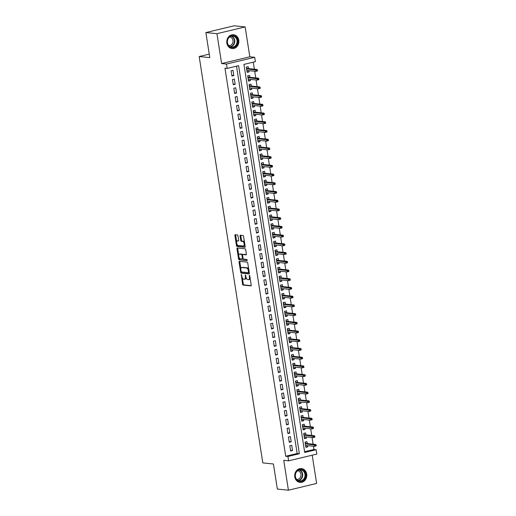 <?xml version="1.0" encoding="UTF-8"?>
<svg xmlns="http://www.w3.org/2000/svg" width="516" height="516" viewBox="0 0 516 516"><rect width="100%" height="100%" fill="white"/><g stroke="black" fill="none" stroke-linecap="round" stroke-linejoin="round"><path stroke-width="0.77" d="M241.307 274.506L242.52 284.168A0.877 0.419 -103.5 0 0 243.094 285.071L250.911 285.87A0.877 0.419 -103.5 0 0 250.982 285.87A0.877 0.419 -103.5 0 0 251.208 285.058L249.789 275.963L249.338 275.338L249.363 277.079A2.799 1.335 -103.5 0 1 248.628 279.666A2.799 1.335 -103.5 0 1 248.402 279.678L247.751 279.608A2.799 1.335 -103.5 0 1 245.932 276.731L245.352 274.918L245.326 276.666A2.799 1.335 -103.5 0 1 244.584 279.246A2.799 1.335 -103.5 0 1 244.365 279.259L243.713 279.195A2.799 1.335 -103.5 0 1 241.888 276.312L241.307 274.506M226.866 43.073A6.96 6.031 95.9 0 0 232.103 48.569A6.96 6.031 95.9 0 0 238.766 40.229A6.96 6.031 95.9 0 0 233.529 34.727A6.96 6.031 95.9 0 0 226.866 43.073M294.804 476.913A6.96 6.031 95.9 0 0 300.041 482.408A6.96 6.031 95.9 0 0 306.697 474.062A6.96 6.031 95.9 0 0 301.467 468.567A6.96 6.031 95.9 0 0 294.804 476.913M237.966 235.818A0.877 0.419 -103.5 0 0 237.399 234.922L235.206 234.696A0.877 0.419 -103.5 0 0 235.135 234.703A0.877 0.419 -103.5 0 0 234.903 235.509L236.483 245.61A0.877 0.419 -103.5 0 0 237.05 246.506L244.874 247.312A0.877 0.419 -103.5 0 0 244.945 247.306A0.877 0.419 -103.5 0 0 245.171 246.5L243.591 236.399A0.877 0.419 -103.5 0 0 243.023 235.496L240.372 235.225A0.877 0.419 -103.5 0 0 240.301 235.232A0.877 0.419 -103.5 0 0 240.069 236.038L240.746 240.359A0.877 0.419 -103.5 0 0 241.32 241.262L242.63 241.398A2.341 1.116 -103.5 0 1 244.12 243.617A2.341 1.116 -103.5 0 1 243.533 245.964A2.341 1.116 -103.5 0 1 243.346 245.977L238.199 245.448A2.341 1.116 -103.5 0 1 236.715 243.23A2.341 1.116 -103.5 0 1 237.296 240.882A2.341 1.116 -103.5 0 1 237.483 240.869L238.34 240.953A0.877 0.419 -103.5 0 0 238.411 240.953A0.877 0.419 -103.5 0 0 238.644 240.146L237.966 235.818M227.163 68.415L226.479 64.055L254.691 57.302L255.375 61.662L243.939 64.403L304.704 452.455L316.14 449.72L316.824 454.08L288.612 460.833L287.934 456.473L299.37 453.732L238.598 65.68L227.163 68.415L224.95 68.189L285.716 456.247L287.934 456.473M288.612 460.833L283.748 460.33L288.425 490.2L277.356 489.065L273.435 463.994L262.812 462.904L199.176 56.534L209.799 57.624L205.871 32.553L216.933 33.688L221.616 63.558L226.479 64.055M239.372 261.315A0.877 0.419 -103.5 0 0 239.301 261.322A0.877 0.419 -103.5 0 0 239.069 262.128L240.656 272.229A0.877 0.419 -103.5 0 0 241.224 273.125L249.041 273.932A0.877 0.419 -103.5 0 0 249.112 273.925A0.877 0.419 -103.5 0 0 249.344 273.119L247.757 263.018A0.877 0.419 -103.5 0 0 247.19 262.122L239.372 261.315M238.566 258.916L236.986 248.815A0.877 0.419 -103.5 0 1 237.218 248.009A0.877 0.419 -103.5 0 1 237.289 248.009L245.106 248.809A0.877 0.419 -103.5 0 1 245.674 249.712L246.351 254.033A0.877 0.419 -103.5 0 1 246.119 254.84A0.877 0.419 -103.5 0 1 246.055 254.846L242.881 254.517A0.877 0.419 -103.5 0 0 242.81 254.523A0.877 0.419 -103.5 0 0 242.578 255.33L243.03 258.194A0.877 0.419 -103.5 0 0 243.597 259.096L246.9 259.438L247.138 260.632L239.134 259.819A0.877 0.419 -103.5 0 1 238.566 258.916L239.334 258.735L239.147 257.574M205.871 32.553L234.083 25.8L245.145 26.935L216.933 33.688M288.425 490.2L316.63 483.447L312.206 455.183M248.867 70.653L249.067 71.918L247.054 71.711M248.551 68.609L248.248 66.687L246.345 67.138L247.164 72.369L249.067 71.918M250.234 79.374L250.434 80.638L248.422 80.431M249.912 77.329L249.615 75.401L247.706 75.858L248.525 81.089L250.434 80.638M251.602 88.094L251.802 89.358L249.789 89.152M251.279 86.049L250.976 84.121L249.073 84.579L249.892 89.81L251.802 89.358M252.969 96.814L253.162 98.079L251.157 97.872M252.647 94.77L252.343 92.841L250.441 93.299L251.26 98.53L253.162 98.079M254.33 105.535L254.53 106.799L252.518 106.593M254.014 103.49L253.711 101.562L251.802 102.02L252.621 107.251L254.53 106.799M255.697 114.255L255.897 115.519L253.885 115.313M255.375 112.211L255.078 110.282L253.169 110.74L253.988 115.971L255.897 115.519M257.065 122.976L257.258 124.24L255.252 124.034M256.742 120.931L256.439 119.002L254.536 119.46L255.356 124.691L257.258 124.24M258.426 131.696L258.626 132.96L256.613 132.754M258.11 129.651L257.806 127.723L255.904 128.181L256.723 133.412L258.626 132.96M259.793 140.416L259.993 141.681L257.981 141.474M259.477 138.372L259.174 136.443L257.265 136.901L258.084 142.132L259.993 141.681M261.161 149.137L261.36 150.401L259.348 150.195M260.838 147.092L260.541 145.164L258.632 145.622L259.451 150.853L261.36 150.401M262.528 157.857L262.721 159.121L260.715 158.915M262.205 155.813L261.902 153.884L260 154.342L260.819 159.573L262.721 159.121M263.889 166.578L264.089 167.842L262.076 167.635M263.573 164.533L263.27 162.605L261.36 163.062L262.18 168.293L264.089 167.842M265.256 175.298L265.456 176.562L263.444 176.356M264.934 173.253L264.637 171.325L262.728 171.783L263.547 177.014L265.456 176.562M266.624 184.019L266.817 185.283L264.811 185.076M266.301 181.974L265.998 180.045L264.095 180.503L264.914 185.734L266.817 185.283M267.985 192.739L268.185 194.003L266.179 193.797M267.669 190.694L267.365 188.766L265.463 189.224L266.282 194.455L268.185 194.003M269.352 201.459L269.552 202.724L267.54 202.517M269.036 199.415L268.733 197.486L266.824 197.944L267.643 203.175L269.552 202.724M270.719 210.18L270.919 211.444L268.907 211.238M270.397 208.135L270.1 206.207L268.191 206.664L269.01 211.895L270.919 211.444M272.087 218.9L272.28 220.164L270.274 219.958M271.764 216.855L271.461 214.927L269.558 215.385L270.378 220.616L272.28 220.164M273.448 227.62L273.648 228.885L271.635 228.678M273.132 225.576L272.829 223.647L270.919 224.105L271.738 229.336L273.648 228.885M274.815 236.341L275.015 237.605L273.003 237.399M274.493 234.296L274.196 232.368L272.287 232.826L273.106 238.057L275.015 237.605M276.183 245.061L276.376 246.326L274.37 246.119M275.86 243.017L275.557 241.088L273.654 241.546L274.473 246.777L276.376 246.326M277.55 253.782L277.743 255.039L275.738 254.84M277.227 251.737L276.924 249.809L275.022 250.266L275.841 255.497L277.743 255.039M278.911 262.502L279.111 263.76L277.098 263.553M278.595 260.457L278.292 258.529L276.382 258.987L277.202 264.218L279.111 263.76M280.278 271.223L280.478 272.48L278.466 272.274M279.956 269.178L279.659 267.249L277.75 267.707L278.569 272.938L280.478 272.48M281.646 279.943L281.839 281.201L279.833 280.994M281.323 277.898L281.02 275.97L279.117 276.428L279.936 281.659L281.839 281.201M283.007 288.663L283.207 289.921L281.194 289.715M282.691 286.619L282.387 284.69L280.478 285.148L281.297 290.379L283.207 289.921M284.374 297.384L284.574 298.641L282.562 298.435M284.052 295.339L283.755 293.411L281.846 293.868L282.665 299.099L284.574 298.641M285.741 306.104L285.935 307.362L283.929 307.155M285.419 304.059L285.116 302.131L283.213 302.589L284.032 307.82L285.935 307.362M287.109 314.825L287.302 316.082L285.296 315.876M286.786 312.78L286.483 310.851L284.58 311.309L285.4 316.54L287.302 316.082M288.47 323.545L288.67 324.803L286.657 324.596M288.154 321.5L287.851 319.572L285.941 320.03L286.761 325.261L288.67 324.803M289.837 332.265L290.037 333.523L288.025 333.317M289.515 330.221L289.218 328.292L287.309 328.75L288.128 333.981L290.037 333.523M291.205 340.986L291.398 342.243L289.392 342.037M290.882 338.941L290.579 337.012L288.676 337.47L289.495 342.701L291.398 342.243M292.566 349.706L292.765 350.964L290.753 350.757M292.25 347.655L291.946 345.733L290.037 346.191L290.856 351.422L292.765 350.964M293.933 358.427L294.133 359.684L292.12 359.478M293.61 356.375L293.314 354.453L291.405 354.911L292.224 360.142L294.133 359.684M295.3 367.147L295.494 368.405L293.488 368.198M294.978 365.096L294.675 363.174L292.772 363.632L293.591 368.863L295.494 368.405M296.668 375.867L296.861 377.125L294.855 376.919M296.345 373.816L296.042 371.894L294.139 372.352L294.959 377.583L296.861 377.125M298.029 384.588L298.229 385.845L296.216 385.639M297.713 382.537L297.41 380.615L295.5 381.072L296.319 386.303L298.229 385.845M299.396 393.308L299.596 394.566L297.584 394.359M299.074 391.257L298.777 389.335L296.868 389.793L297.687 395.024L299.596 394.566M300.764 402.029L300.957 403.286L298.951 403.08M300.441 399.977L300.138 398.055L298.235 398.513L299.054 403.744L300.957 403.286M302.124 410.749L302.324 412.007L300.312 411.8M301.808 408.698L301.505 406.776L299.596 407.234L300.415 412.465L302.324 412.007M303.492 419.469L303.692 420.727L301.679 420.521M303.169 417.418L302.873 415.496L300.963 415.954L301.783 421.185L303.692 420.727M304.859 428.19L305.053 429.447L303.047 429.241M304.537 426.139L304.234 424.217L302.331 424.674L303.15 429.905L305.053 429.447M306.227 436.91L306.42 438.168L304.414 437.961M305.904 434.859L305.601 432.937L303.698 433.395L304.517 438.626L306.42 438.168M289.811 445.766L290.631 450.997L292.54 450.539L291.721 445.308L289.811 445.766M288.444 437.046L289.27 442.277L291.172 441.819L290.353 436.588L288.444 437.046M287.083 428.325L287.902 433.556L289.805 433.098L288.986 427.867L287.083 428.325M285.716 419.605L286.535 424.836L288.444 424.378L287.625 419.147L285.716 419.605M284.348 410.884L285.167 416.115L287.077 415.657L286.257 410.426L284.348 410.884M282.987 402.164L283.806 407.395L285.709 406.937L284.89 401.706L282.987 402.164M281.62 393.444L282.439 398.675L284.342 398.217L283.523 392.986L281.62 393.444M280.252 384.723L281.072 389.954L282.981 389.496L282.162 384.265L280.252 384.723M278.885 376.003L279.704 381.234L281.613 380.776L280.794 375.545L278.885 376.003M277.524 367.282L278.343 372.513L280.246 372.055L279.427 366.824L277.524 367.282M276.157 358.562L276.976 363.793L278.885 363.335L278.066 358.104L276.157 358.562M274.789 349.842L275.608 355.072L277.518 354.615L276.699 349.384L274.789 349.842M273.428 341.121L274.248 346.352L276.15 345.894L275.331 340.663L273.428 341.121M272.061 332.401L272.88 337.632L274.783 337.174L273.964 331.943L272.061 332.401M270.694 323.68L271.513 328.911L273.422 328.453L272.603 323.222L270.694 323.68M269.326 314.96L270.145 320.191L272.055 319.733L271.235 314.502L269.326 314.96M267.965 306.24L268.784 311.471L270.687 311.019L269.868 305.782L267.965 306.24M266.598 297.519L267.417 302.75L269.326 302.299L268.507 297.061L266.598 297.519M265.23 288.799L266.05 294.03L267.959 293.578L267.14 288.341L265.23 288.799M263.87 280.078L264.689 285.309L266.591 284.858L265.772 279.62L263.87 280.078M262.502 271.358L263.321 276.589L265.224 276.137L264.405 270.9L262.502 271.358M261.135 262.638L261.954 267.869L263.863 267.417L263.044 262.18L261.135 262.638M259.767 253.917L260.586 259.148L262.496 258.697L261.676 253.459L259.767 253.917M258.406 245.197L259.226 250.428L261.128 249.976L260.309 244.739L258.406 245.197M257.039 236.476L257.858 241.707L259.767 241.256L258.948 236.018L257.039 236.476M255.672 227.756L256.491 232.987L258.4 232.535L257.581 227.298L255.672 227.756M254.311 219.036L255.13 224.267L257.033 223.815L256.213 218.578L254.311 219.036M252.943 210.315L253.762 215.546L255.665 215.095L254.846 209.857L252.943 210.315M251.576 201.595L252.395 206.826L254.304 206.374L253.485 201.137L251.576 201.595M250.208 192.874L251.028 198.105L252.937 197.654L252.118 192.416L250.208 192.874M248.847 184.154L249.667 189.385L251.569 188.933L250.75 183.696L248.847 184.154M247.48 175.434L248.299 180.665L250.208 180.213L249.389 174.976L247.48 175.434M246.113 166.713L246.932 171.944L248.841 171.493L248.022 166.255L246.113 166.713M244.752 157.993L245.571 163.224L247.474 162.772L246.654 157.535L244.752 157.993M243.384 149.272L244.203 154.503L246.106 154.052L245.287 148.814L243.384 149.272M242.017 140.552L242.836 145.783L244.745 145.331L243.926 140.094L242.017 140.552M240.65 131.832L241.469 137.062L243.378 136.611L242.559 131.38L240.65 131.832M239.289 123.111L240.108 128.342L242.01 127.891L241.191 122.66L239.289 123.111M237.921 114.391L238.74 119.622L240.65 119.17L239.824 113.939L237.921 114.391M236.554 105.67L237.373 110.901L239.282 110.45L238.463 105.219L236.554 105.67M235.193 96.95L236.012 102.181L237.915 101.729L237.096 96.498L235.193 96.95M233.825 88.23L234.645 93.467L236.547 93.009L235.728 87.778L233.825 88.23M232.458 79.509L233.277 84.747L235.186 84.289L234.367 79.058L232.458 79.509M285.716 456.247L297.158 453.506L236.502 66.183M233.819 75.568L233 70.337L231.091 70.789L231.91 76.026L233.819 75.568L231.807 75.362M304.588 451.726L313.928 449.488L313.418 446.224M313.096 444.179L312.051 437.503M311.735 435.459L310.684 428.783M310.368 426.738L309.323 420.069M309 418.018L307.955 411.349M307.633 409.298L306.588 402.628M306.272 400.577L305.227 393.908M304.904 391.857L303.86 385.188M303.537 383.136L302.492 376.467M302.17 374.416L301.125 367.747M300.809 365.696L299.764 359.026M299.441 356.975L298.396 350.306M298.074 348.255L297.029 341.586M296.713 339.534L295.668 332.865M295.346 330.814L294.301 324.145M293.978 322.094L292.933 315.424M292.611 313.373L291.566 306.704M291.25 304.653L290.205 297.984M289.882 295.932L288.837 289.263M288.515 287.212L287.47 280.543M287.154 278.492L286.109 271.822M285.787 269.771L284.742 263.102M284.419 261.051L283.374 254.382M283.052 252.33L282.007 245.661M281.691 243.61L280.646 236.941M280.323 234.89L279.279 228.22M278.956 226.169L277.911 219.5M277.595 217.449L276.55 210.78M276.228 208.728L275.183 202.059M274.86 200.008L273.815 193.339M273.493 191.288L272.448 184.618M272.132 182.567L271.087 175.898M270.765 173.847L269.72 167.178M269.397 165.126L268.352 158.457M268.036 156.406L266.991 149.737M266.669 147.686L265.624 141.016M265.301 138.965L264.257 132.296M263.934 130.245L262.889 123.576M262.573 121.531L261.528 114.855M261.206 112.811L260.161 106.135M259.838 104.09L258.793 97.414M258.477 95.37L257.432 88.694M257.11 86.649L256.065 79.974M255.743 77.929L254.698 71.253M254.375 69.209L253.279 62.165M307.272 443.579L306.968 441.657L305.059 442.115L305.878 447.346L307.788 446.888L307.588 445.63M209.251 54.122L199.176 56.534M221.616 63.558L249.821 56.805L245.145 26.935M249.821 56.805L254.691 57.302M313.928 449.488L316.14 449.72M297.158 453.506L299.37 453.732M307.788 446.888L305.775 446.682M292.54 450.539L290.527 450.333M291.172 441.819L289.16 441.612M289.805 433.098L287.799 432.892M288.444 424.378L286.432 424.171M287.077 415.657L285.064 415.451M285.709 406.937L283.703 406.731M284.342 398.217L282.336 398.01M282.981 389.496L280.968 389.29M281.613 380.776L279.601 380.569M280.246 372.055L278.24 371.849M278.885 363.335L276.873 363.129M277.518 354.615L275.505 354.408M276.15 345.894L274.144 345.688M274.783 337.174L272.777 336.967M273.422 328.453L271.41 328.247M272.055 319.733L270.042 319.533M270.687 311.019L268.681 310.813M269.326 302.299L267.314 302.092M267.959 293.578L265.946 293.372M266.591 284.858L264.585 284.651M265.224 276.137L263.218 275.931M263.863 267.417L261.851 267.211M262.496 258.697L260.483 258.49M261.128 249.976L259.122 249.77M259.767 241.256L257.755 241.049M258.4 232.535L256.387 232.329M257.033 223.815L255.027 223.609M255.665 215.095L253.659 214.888M254.304 206.374L252.292 206.168M252.937 197.654L250.924 197.447M251.569 188.933L249.563 188.727M250.208 180.213L248.196 180.007M248.841 171.493L246.829 171.286M247.474 162.772L245.461 162.566M246.106 154.052L244.1 153.845M244.745 145.331L242.733 145.125M243.378 136.611L241.365 136.405M242.01 127.891L240.005 127.684M240.65 119.17L238.637 118.964M239.282 110.45L237.27 110.243M237.915 101.729L235.902 101.523M236.547 93.009L234.541 92.803M235.186 84.289L233.174 84.082M245.126 279.079A2.799 1.335 -103.5 0 0 245.345 279.066A2.799 1.335 -103.5 0 0 246.138 277.602M249.164 279.491A2.799 1.335 -103.5 0 0 249.389 279.478A2.799 1.335 -103.5 0 0 250.15 278.279M242.307 277.737L243.288 283.987A0.877 0.419 -103.5 0 0 243.855 284.884L251.182 285.638M241.398 271.926L241.417 272.048A0.877 0.419 -103.5 0 0 241.985 272.945L249.312 273.699M239.863 261.367A0.877 0.419 -103.5 0 0 239.83 261.947L240.895 268.726M241.114 271.351L241.514 271.977L248.377 272.687L248.39 270.874A2.799 1.335 -103.5 0 0 246.571 267.991L241.881 267.514A2.799 1.335 -103.5 0 0 241.656 267.527A2.799 1.335 -103.5 0 0 240.92 270.107L241.114 271.351M248.467 272.661L249.241 272.474M248.738 269.268A2.799 1.335 -103.5 0 0 247.332 267.81L246.571 267.991M241.656 267.527L242.417 267.34A2.799 1.335 -103.5 0 1 242.643 267.327L247.332 267.81M238.773 255.162L237.747 248.635L236.986 248.815M237.779 248.054A0.877 0.419 -103.5 0 0 237.747 248.635M246.326 254.607L243.642 254.336A0.877 0.419 -103.5 0 0 243.571 254.336A0.877 0.419 -103.5 0 0 243.507 254.369M247.299 260.393L239.134 259.819M239.592 254.182A2.341 1.116 -103.5 0 0 239.405 254.195A2.341 1.116 -103.5 0 0 238.818 256.542A2.341 1.116 -103.5 0 0 240.308 258.761L242.12 258.948A0.877 0.419 -103.5 0 0 242.191 258.942A0.877 0.419 -103.5 0 0 242.423 258.135L241.972 255.265A0.877 0.419 -103.5 0 0 241.404 254.369L239.592 254.182L240.353 253.995A2.341 1.116 -103.5 0 0 240.166 254.007A2.341 1.116 -103.5 0 0 239.992 254.085M242.256 258.916L242.881 258.761A0.877 0.419 -103.5 0 0 242.952 258.761A0.877 0.419 -103.5 0 0 243.133 258.58M242.63 254.698A0.877 0.419 -103.5 0 0 242.165 254.182L241.404 254.369M240.353 253.995L242.165 254.182M239.334 258.735A0.877 0.419 -103.5 0 0 239.901 259.638M237.889 240.772A2.341 1.116 -103.5 0 1 238.057 240.695A2.341 1.116 -103.5 0 1 238.244 240.682L238.611 240.72M244.113 245.79A2.341 1.116 -103.5 0 0 244.3 245.784A2.341 1.116 -103.5 0 0 244.919 244.874M244.52 242.333A2.341 1.116 -103.5 0 0 243.397 241.211L242.63 241.398M240.862 235.277A0.877 0.419 -103.5 0 0 240.837 235.857L241.514 240.179A0.877 0.419 -103.5 0 0 242.081 241.075L243.397 241.211M237.076 244.332L237.244 245.423A0.877 0.419 -103.5 0 0 237.818 246.326L245.145 247.08M235.689 234.748A0.877 0.419 -103.5 0 0 235.664 235.322L236.676 241.785M305.717 446.314L305.775 445.443M305.246 442.07L305.453 443.399M305.208 443.044L305.266 443.399M316.256 445.811L316.121 444.94L315.36 445.121L315.495 445.992L316.256 445.811L314.67 446.353L314.425 444.786L315.792 444.457L305.33 443.379M315.36 445.121L305.337 443.85M315.495 445.992L314.67 446.353L305.582 445.424M315.792 444.457L316.121 444.94M305.543 474.217A6.024 5.218 -84.1 0 1 301.318 481.338A6.024 5.218 -84.1 0 1 295.255 476.681A6.024 5.218 -84.1 0 1 299.48 469.566A6.024 5.218 -84.1 0 1 305.543 474.217M295.41 476.571A5.573 4.831 95.9 0 0 299.609 480.977A5.573 4.831 95.9 0 0 304.943 474.288A5.573 4.831 95.9 0 0 300.744 469.882A5.573 4.831 95.9 0 0 295.41 476.571M297.661 470.753A4.392 3.806 -84.1 0 1 300.905 474.217A4.392 3.806 -84.1 0 1 296.764 479.487M299.222 482.26A6.914 5.992 95.9 0 0 299.693 482.325A6.914 5.992 95.9 0 0 306.31 474.036A6.914 5.992 95.9 0 0 301.105 468.573A6.914 5.992 95.9 0 0 300.628 468.547M235.831 46.092A6.024 5.218 -84.1 0 1 228.465 45.621A6.024 5.218 -84.1 0 1 229.091 37.133A6.024 5.218 -84.1 0 1 236.457 37.603A6.024 5.218 -84.1 0 1 235.831 46.092M229.117 37.442A5.573 4.831 95.9 0 0 227.601 43.344A5.573 4.831 95.9 0 0 231.671 47.137A5.573 4.831 95.9 0 0 235.361 45.737A5.573 4.831 95.9 0 0 236.876 39.835A5.573 4.831 95.9 0 0 232.813 36.043A5.573 4.831 95.9 0 0 229.117 37.442M229.723 36.92A4.392 3.806 -84.1 0 1 232.877 39.932A4.392 3.806 -84.1 0 1 231.678 44.55A4.392 3.806 -84.1 0 1 228.827 45.653M231.284 48.42A6.914 5.992 95.9 0 0 231.755 48.491A6.914 5.992 95.9 0 0 236.334 46.756A6.914 5.992 95.9 0 0 238.211 39.435A6.914 5.992 95.9 0 0 233.168 34.733A6.914 5.992 95.9 0 0 232.69 34.707M304.356 437.594L304.408 436.723M303.879 433.35L304.092 434.678M303.84 434.324L303.898 434.678M314.889 437.091L314.754 436.22L313.992 436.401L314.128 437.271L314.889 437.091L313.302 437.632L313.057 436.065L314.431 435.736L303.963 434.666M313.992 436.401L303.969 435.13M314.128 437.271L313.302 437.632L304.214 436.704M314.431 435.736L314.754 436.22M302.989 428.873L303.04 428.003M302.518 424.629L302.724 425.958M302.473 425.603L302.531 425.958M313.528 428.37L313.386 427.5L312.625 427.68L312.76 428.551L313.528 428.37L311.935 428.912L311.69 427.345L313.064 427.016L302.595 425.945M312.625 427.68L302.602 426.41M312.76 428.551L311.935 428.912L302.847 427.983M313.064 427.016L313.386 427.5M301.621 420.153L301.679 419.282M301.15 415.909L301.357 417.238M301.112 416.883L301.163 417.238M312.161 419.65L312.025 418.779L311.258 418.96L311.4 419.83L312.161 419.65L310.574 420.192L310.322 418.624L311.696 418.295L301.228 417.225M311.258 418.96L301.234 417.689M311.4 419.83L310.574 420.192L301.486 419.263M311.696 418.295L312.025 418.779M300.254 411.433L300.312 410.562M299.783 407.188L299.99 408.517M299.744 408.162L299.802 408.517M310.793 410.93L310.658 410.059L309.897 410.239L310.032 411.11L310.793 410.93L309.207 411.471L308.961 409.904L310.335 409.575L299.867 408.504M309.897 410.239L299.873 408.969M310.032 411.11L309.207 411.471L300.119 410.543M310.335 409.575L310.658 410.059M298.893 402.712L298.945 401.841M298.416 398.468L298.629 399.797M298.377 399.442L298.435 399.797M309.426 402.209L309.29 401.338L308.529 401.519L308.665 402.39L309.426 402.209L307.839 402.751L307.594 401.184L308.968 400.855L298.5 399.784M308.529 401.519L298.506 400.248M308.665 402.39L307.839 402.751L298.751 401.822M308.968 400.855L309.29 401.338M297.526 393.992L297.584 393.121M297.055 389.748L297.261 391.076M297.016 390.722L297.068 391.076M308.065 393.489L307.929 392.618L307.162 392.799L307.297 393.669L308.065 393.489L306.472 394.031L306.227 392.463L307.601 392.134L297.132 391.063M307.162 392.799L297.139 391.528M307.297 393.669L306.472 394.031L297.384 393.102M307.601 392.134L307.929 392.618M296.158 385.271L296.216 384.401M295.687 381.027L295.894 382.356M295.649 382.001L295.7 382.356M306.697 384.768L306.562 383.898L305.801 384.078L305.936 384.949L306.697 384.768L305.111 385.31L304.866 383.743L306.233 383.414L295.771 382.343M305.801 384.078L295.778 382.808M305.936 384.949L305.111 385.31L296.023 384.381M306.233 383.414L306.562 383.898M294.797 376.551L294.849 375.68M294.32 372.307L294.533 373.636M294.281 373.281L294.339 373.636M305.33 376.048L305.195 375.177L304.434 375.358L304.569 376.228L305.33 376.048L303.743 376.59L303.498 375.022L304.872 374.693L294.404 373.623M304.434 375.358L294.41 374.087M304.569 376.228L303.743 376.59L294.655 375.661M304.872 374.693L305.195 375.177M293.43 367.831L293.481 366.96M292.959 363.587L293.165 364.915M292.914 364.56L292.972 364.915M303.969 367.327L303.827 366.457L303.066 366.637L303.202 367.508L303.969 367.327L302.376 367.869L302.131 366.302L303.505 365.973L293.036 364.902M303.066 366.637L293.043 365.367M303.202 367.508L302.376 367.869L293.288 366.94M303.505 365.973L303.827 366.457M292.062 359.11L292.12 358.239M291.592 354.866L291.798 356.195M291.553 355.84L291.605 356.195M302.602 358.607L302.466 357.736L301.699 357.917L301.841 358.788L302.602 358.607L301.015 359.149L300.764 357.582L302.137 357.253L291.669 356.182M301.699 357.917L291.675 356.646M301.841 358.788L301.015 359.149L291.921 358.22M302.137 357.253L302.466 357.736M290.695 350.39L290.753 349.519M290.224 346.146L290.431 347.474M290.185 347.12L290.244 347.474M301.234 349.887L301.099 349.016L300.338 349.197L300.473 350.067L301.234 349.887L299.648 350.428L299.403 348.861L300.776 348.532L290.308 347.462M300.338 349.197L290.315 347.926M300.473 350.067L299.648 350.428L290.56 349.5M300.776 348.532L301.099 349.016M289.334 341.669L289.386 340.799M288.857 337.425L289.07 338.754M288.818 338.399L288.876 338.754M299.867 341.166L299.731 340.296L298.97 340.476L299.106 341.347L299.867 341.166L298.28 341.708L298.035 340.141L299.409 339.812L288.941 338.741M298.97 340.476L288.947 339.205M299.106 341.347L298.28 341.708L289.192 340.779M299.409 339.812L299.731 340.296M287.967 332.949L288.025 332.078M287.496 328.705L287.702 330.034M287.457 329.679L287.509 330.034M298.506 332.446L298.364 331.575L297.603 331.756L297.738 332.627L298.506 332.446L296.913 332.994L296.668 331.42L298.042 331.091L287.573 330.021M297.603 331.756L287.58 330.492M297.738 332.627L296.913 332.994L287.825 332.059M298.042 331.091L298.364 331.575M286.599 324.229L286.657 323.358M286.128 319.985L286.335 321.313M286.09 320.958L286.141 321.313M297.139 323.726L297.003 322.855L296.242 323.035L296.377 323.906L297.139 323.726L295.552 324.274L295.307 322.7L296.674 322.371L286.212 321.3M296.242 323.035L286.219 321.771M296.377 323.906L295.552 324.274L286.464 323.339M296.674 322.371L297.003 322.855M285.238 315.508L285.29 314.637M284.761 311.264L284.967 312.593M284.722 312.238L284.78 312.593M295.771 315.005L295.636 314.134L294.875 314.315L295.01 315.186L295.771 315.005L294.185 315.553L293.939 313.98L295.313 313.651L284.845 312.58M294.875 314.315L284.851 313.051M295.01 315.186L294.185 315.553L285.096 314.618M295.313 313.651L295.636 314.134M283.871 306.788L283.923 305.917M283.4 302.544L283.606 303.872M283.355 303.518L283.413 303.872M294.41 306.285L294.268 305.414L293.507 305.595L293.643 306.465L294.41 306.285L292.817 306.833L292.572 305.259L293.946 304.93L283.478 303.86M293.507 305.595L283.484 304.33M293.643 306.465L292.817 306.833L283.729 305.898M293.946 304.93L294.268 305.414M282.504 298.067L282.562 297.197M282.033 293.823L282.239 295.152M281.994 294.797L282.046 295.152M293.043 297.564L292.907 296.694L292.14 296.874L292.282 297.745L293.043 297.564L291.456 298.113L291.205 296.539L292.578 296.21L282.11 295.139M292.14 296.874L282.117 295.61M292.282 297.745L291.456 298.113L282.362 297.177M292.578 296.21L292.907 296.694M281.136 289.347L281.194 288.476M280.665 285.103L280.872 286.432M280.627 286.077L280.685 286.432M291.675 288.844L291.54 287.973L290.779 288.154L290.914 289.025L291.675 288.844L290.089 289.392L289.844 287.818L291.218 287.489L280.749 286.419M290.779 288.154L280.756 286.89M290.914 289.025L290.089 289.392L281.001 288.457M291.218 287.489L291.54 287.973M279.775 280.627L279.827 279.756M279.298 276.382L279.511 277.711M279.259 277.356L279.317 277.711M290.308 280.124L290.173 279.253L289.411 279.433L289.547 280.304L290.308 280.124L288.721 280.672L288.476 279.098L289.85 278.769L279.382 277.698M289.411 279.433L279.388 278.169M289.547 280.304L288.721 280.672L279.633 279.736M289.85 278.769L290.173 279.253M278.408 271.906L278.466 271.035M277.937 267.662L278.143 268.991M277.898 268.636L277.95 268.991M288.947 271.403L288.805 270.532L288.044 270.713L288.18 271.584L288.947 271.403L287.354 271.951L287.109 270.378L288.483 270.049L278.014 268.978M288.044 270.713L278.021 269.449M288.18 271.584L287.354 271.951L278.266 271.016M288.483 270.049L288.805 270.532M277.04 263.186L277.098 262.315M276.57 258.942L276.776 260.27M276.531 259.916L276.582 260.27M287.58 262.683L287.444 261.812L286.683 261.993L286.819 262.863L287.58 262.683L285.993 263.231L285.748 261.657L287.115 261.328L276.653 260.257M286.683 261.993L276.66 260.728M286.819 262.863L285.993 263.231L276.905 262.296M287.115 261.328L287.444 261.812M275.673 254.465L275.731 253.595M275.202 250.221L275.409 251.55M275.163 251.195L275.221 251.55M286.212 253.962L286.077 253.092L285.316 253.272L285.451 254.143L286.212 253.962L284.626 254.511L284.38 252.937L285.754 252.608L275.286 251.537M285.316 253.272L275.292 252.008M285.451 254.143L284.626 254.511L275.538 253.575M285.754 252.608L286.077 253.092M274.312 245.745L274.364 244.874M273.841 241.501L274.048 242.83M273.796 242.475L273.854 242.83M284.851 245.242L284.709 244.371L283.948 244.552L284.084 245.423L284.851 245.242L283.258 245.79L283.013 244.216L284.387 243.887L273.919 242.817M283.948 244.552L273.925 243.288M284.084 245.423L283.258 245.79L274.17 244.855M284.387 243.887L284.709 244.371M272.945 237.025L273.003 236.154M272.474 232.78L272.68 234.109M272.435 233.754L272.487 234.109M283.484 236.522L283.349 235.651L282.581 235.831L282.723 236.702L283.484 236.522L281.897 237.07L281.646 235.496L283.02 235.167L272.551 234.096M282.581 235.831L272.558 234.567M282.723 236.702L281.897 237.07L272.803 236.135M283.02 235.167L283.349 235.651M271.577 228.304L271.635 227.433M271.106 224.06L271.313 225.389M271.068 225.034L271.126 225.389M282.117 227.801L281.981 226.93L281.22 227.111L281.355 227.982L282.117 227.801L280.53 228.349L280.285 226.776L281.659 226.447L271.19 225.376M281.22 227.111L271.197 225.847M281.355 227.982L280.53 228.349L271.442 227.414M281.659 226.447L281.981 226.93M270.216 219.584L270.268 218.713M269.739 215.34L269.952 216.668M269.7 216.314L269.758 216.668M280.749 219.081L280.614 218.21L279.853 218.391L279.988 219.261L280.749 219.081L279.162 219.629L278.917 218.055L280.291 217.726L269.823 216.655M279.853 218.391L269.829 217.126M279.988 219.261L279.162 219.629L270.074 218.694M280.291 217.726L280.614 218.21M268.849 210.863L268.907 209.993M268.378 206.619L268.584 207.948M268.339 207.593L268.391 207.948M279.388 210.36L279.246 209.49L278.485 209.67L278.621 210.541L279.388 210.36L277.795 210.909L277.55 209.335L278.924 209.006L268.455 207.935M278.485 209.67L268.462 208.406M278.621 210.541L277.795 210.909L268.707 209.973M278.924 209.006L279.246 209.49M267.481 202.143L267.54 201.272M267.011 197.899L267.217 199.228M266.972 198.873L267.024 199.228M278.021 201.64L277.885 200.769L277.124 200.95L277.26 201.82L278.021 201.64L276.434 202.188L276.189 200.614L277.556 200.285L267.095 199.215M277.124 200.95L267.095 199.686M277.26 201.82L276.434 202.188L267.346 201.253M277.556 200.285L277.885 200.769M266.114 193.423L266.172 192.552M265.643 189.179L265.85 190.507M265.605 190.152L265.663 190.507M276.653 192.92L276.518 192.049L275.757 192.229L275.892 193.1L276.653 192.92L275.067 193.468L274.822 191.894L276.195 191.565L265.727 190.494M275.757 192.229L265.734 190.965M275.892 193.1L275.067 193.468L265.979 192.532M276.195 191.565L276.518 192.049M264.753 184.702L264.805 183.831M264.282 180.458L264.489 181.787M264.237 181.432L264.295 181.787M275.286 184.199L275.151 183.328L274.389 183.509L274.525 184.38L275.286 184.199L273.699 184.747L273.454 183.174L274.828 182.845L264.36 181.774M274.389 183.509L264.366 182.245M274.525 184.38L273.699 184.747L264.611 183.812M274.828 182.845L275.151 183.328M263.386 175.982L263.444 175.111M262.915 171.738L263.121 173.066M262.876 172.712L262.928 173.066M273.925 175.479L273.79 174.608L273.022 174.789L273.164 175.659L273.925 175.479L272.338 176.027L272.087 174.453L273.461 174.124L262.992 173.054M273.022 174.789L262.999 173.524M273.164 175.659L272.338 176.027L263.244 175.092M273.461 174.124L273.79 174.608M262.018 167.261L262.076 166.391M261.548 163.017L261.754 164.346M261.509 163.991L261.567 164.346M272.558 166.758L272.422 165.888L271.661 166.068L271.797 166.939L272.558 166.758L270.971 167.307L270.726 165.733L272.093 165.404L261.631 164.333M271.661 166.068L261.638 164.804M271.797 166.939L270.971 167.307L261.883 166.371M272.093 165.404L272.422 165.888M260.657 158.541L260.709 157.67M260.18 154.297L260.393 155.626M260.141 155.271L260.199 155.626M271.19 158.038L271.055 157.167L270.294 157.348L270.429 158.219L271.19 158.038L269.604 158.586L269.358 157.012L270.732 156.683L260.264 155.613M270.294 157.348L260.27 156.084M270.429 158.219L269.604 158.586L260.515 157.651M270.732 156.683L271.055 157.167M259.29 149.821L259.348 148.95M258.819 145.577L259.026 146.905M258.78 146.55L258.832 146.905M269.829 149.317L269.687 148.447L268.926 148.627L269.062 149.498L269.829 149.317L268.236 149.866L267.991 148.292L269.365 147.963L258.897 146.892M268.926 148.627L258.903 147.363M269.062 149.498L268.236 149.866L259.148 148.93M269.365 147.963L269.687 148.447M257.923 141.1L257.981 140.229M257.452 136.856L257.658 138.185M257.413 137.83L257.465 138.185M268.462 140.597L268.326 139.726L267.565 139.907L267.701 140.778L268.462 140.597L266.875 141.145L266.63 139.572L267.998 139.243L257.536 138.172M267.565 139.907L257.536 138.643M267.701 140.778L266.875 141.145L257.787 140.21M267.998 139.243L268.326 139.726M256.555 132.38L256.613 131.509M256.084 128.136L256.291 129.464M256.046 129.11L256.104 129.464M267.095 131.877L266.959 131.006L266.198 131.187L266.333 132.057L267.095 131.877L265.508 132.425L265.263 130.851L266.637 130.522L256.168 129.452M266.198 131.187L256.175 129.922M266.333 132.057L265.508 132.425L256.42 131.49M266.637 130.522L266.959 131.006M255.194 123.659L255.246 122.789M254.723 119.415L254.93 120.744M254.678 120.389L254.736 120.744M265.727 123.156L265.592 122.286L264.831 122.466L264.966 123.337L265.727 123.156L264.14 123.705L263.895 122.131L265.269 121.802L254.801 120.731M264.831 122.466L254.807 121.202M264.966 123.337L264.14 123.705L255.052 122.769M265.269 121.802L265.592 122.286M253.827 114.939L253.885 114.068M253.356 110.695L253.562 112.024M253.317 111.669L253.369 112.024M264.366 114.436L264.231 113.565L263.463 113.746L263.605 114.617L264.366 114.436L262.779 114.984L262.528 113.41L263.902 113.081L253.433 112.011M263.463 113.746L253.44 112.482M263.605 114.617L262.779 114.984L253.685 114.049M263.902 113.081L264.231 113.565M252.459 106.219L252.518 105.348M251.989 101.975L252.195 103.303M251.95 102.948L252.008 103.303M262.999 105.716L262.863 104.845L262.102 105.025L262.238 105.903L262.999 105.716L261.412 106.264L261.167 104.69L262.534 104.361L252.072 103.29M262.102 105.025L252.079 103.761M262.238 105.903L261.412 106.264L252.324 105.329M262.534 104.361L262.863 104.845M251.099 97.498L251.15 96.627M250.621 93.254L250.834 94.583M250.583 94.228L250.641 94.583M261.631 96.995L261.496 96.124L260.735 96.305L260.87 97.182L261.631 96.995L260.045 97.543L259.8 95.97L261.173 95.641L250.705 94.57M260.735 96.305L250.712 95.041M260.87 97.182L260.045 97.543L250.957 96.608M261.173 95.641L261.496 96.124M249.731 88.778L249.789 87.907M249.26 84.534L249.467 85.862M249.222 85.508L249.273 85.862M260.27 88.275L260.129 87.404L259.367 87.585L259.503 88.462L260.27 88.275L258.677 88.823L258.432 87.249L259.806 86.92L249.338 85.849M259.367 87.585L249.344 86.32M259.503 88.462L258.677 88.823L249.589 87.888M259.806 86.92L260.129 87.404M248.364 80.057L248.422 79.187M247.893 75.813L248.099 77.142M247.854 76.787L247.906 77.142M258.903 79.554L258.768 78.684L258.006 78.864L258.142 79.741L258.903 79.554L257.316 80.103L257.071 78.529L258.439 78.2L247.977 77.129M258.006 78.864L247.977 77.6M258.142 79.741L257.316 80.103L248.228 79.167M258.439 78.2L258.768 78.684M246.996 71.337L247.054 70.466M246.525 67.093L246.732 68.422M246.487 68.067L246.545 68.422M257.536 70.834L257.4 69.963L256.639 70.144L256.775 71.021L257.536 70.834L255.949 71.382L255.704 69.808L257.078 69.479L246.609 68.409M256.639 70.144L246.616 68.88M256.775 71.021L255.949 71.382L246.861 70.447M257.078 69.479L257.4 69.963M241.662 274.938L241.101 275.073M249.738 275.77L249.176 275.905M245.7 275.357L245.139 275.486M245.9 276.524L245.326 276.666M249.938 276.944L249.363 277.079M243.855 284.884L243.094 285.071M243.288 283.987L242.52 284.168M241.985 272.945L241.224 273.125M241.417 272.048L240.656 272.229M239.83 261.947L239.069 262.128M249.164 271.977L248.583 272.113M248.97 270.739L248.39 270.874M242.643 267.327L241.881 267.514M243.642 254.336L242.881 254.517M242.997 257.994L242.423 258.135M242.559 255.123L241.972 255.265M238.244 240.682L237.483 240.869M242.081 241.075L241.32 241.262M241.514 240.179L240.746 240.359M240.837 235.857L240.069 236.038M237.818 246.326L237.05 246.506M237.244 245.423L236.483 245.61M235.664 235.322L234.903 235.509M299.577 469.921A5.573 4.831 -84.1 0 1 302.634 474.049A5.573 4.831 -84.1 0 1 298.474 480.693M298.08 480.512A5.392 4.676 95.9 0 0 302.26 474.062A5.392 4.676 95.9 0 0 299.157 470.018M231.639 36.088A5.573 4.831 -84.1 0 1 233.058 45.505A5.573 4.831 -84.1 0 1 230.536 46.859M230.142 46.679A5.392 4.676 95.9 0 0 232.735 45.343A5.392 4.676 95.9 0 0 234.316 40.177A5.392 4.676 95.9 0 0 231.22 36.184M245.345 279.066L244.584 279.246M249.389 279.478L248.628 279.666M249.189 272.5L248.422 272.68M243.571 254.336L242.81 254.523M240.166 254.007L239.405 254.195M242.952 258.761L242.191 258.942M238.057 240.695L237.296 240.882M244.3 245.784L243.533 245.964M301.105 468.573L300.783 468.541M299.693 482.325L299.37 482.292M233.168 34.733L232.845 34.701M231.755 48.491L231.432 48.459"/></g></svg>
